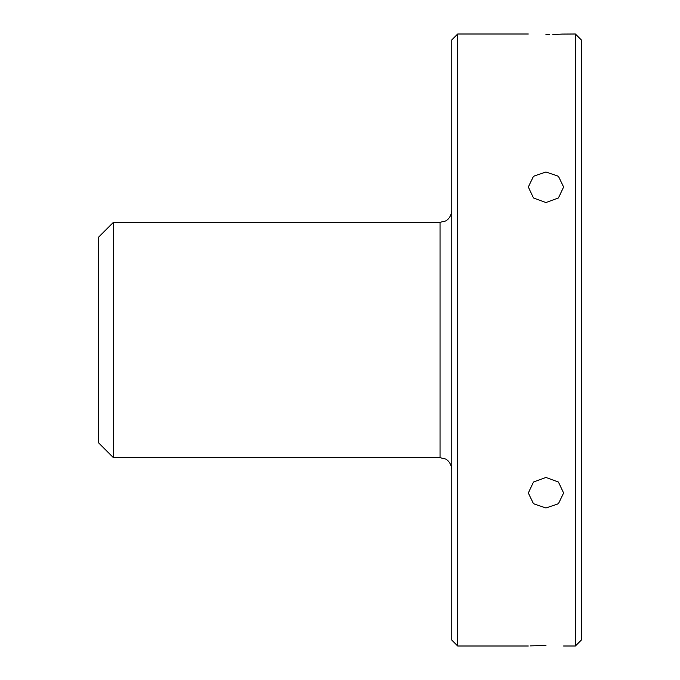 <?xml version="1.0" encoding="UTF-8"?>
<svg xmlns="http://www.w3.org/2000/svg" width="680" height="680" viewBox="0 0 680 680"><rect width="100%" height="100%" fill="white"/><g stroke="black" fill="none" stroke-linecap="round" stroke-linejoin="round"><path stroke-width="1.02" d="M545.963 171.964L533.486 176.316L528.309 187L533.477 197.931L545.963 202.546L558.45 197.931L563.618 187L558.442 176.316L545.963 171.964M545.963 477.454L533.486 482.06L528.309 493L533.477 503.676L545.963 508.037L558.45 503.676L563.618 493L558.442 482.06L545.963 477.454M545.963 645.49C523.183 646.042 523.183 646.042 545.963 645.49C568.735 646.042 568.735 646.042 545.963 645.49L530.188 645.898M545.963 34.51C523.183 33.958 523.183 33.958 545.963 34.51C523.183 33.958 523.183 33.958 545.963 34.51C568.735 33.958 568.735 33.958 545.963 34.51L549.27 34.493M581.273 39.882L581.273 640.118L575.382 646L575.382 34L581.273 39.882M575.382 34L562.292 34.077M562.156 34.085L558.05 34.272M557.829 34.28L552.832 34.433M457.691 646L451.809 640.118L451.809 39.882L457.691 34L457.691 646L528.309 646M113.441 222.309L98.728 237.023L98.728 442.977L113.441 457.691L113.441 222.309L440.037 222.309L445.213 221.111C445.137 221.272 450.967 218.994 451.809 210.536M451.809 469.463C450.967 461.006 445.137 458.728 445.213 458.889L440.037 457.691L440.037 222.309M457.691 34L528.309 34M563.618 646L575.382 646M440.037 457.691L113.441 457.691"/></g></svg>
